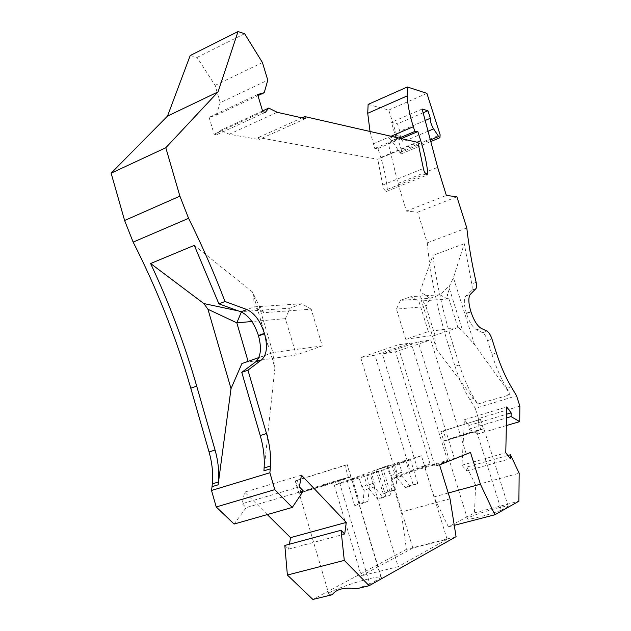 <?xml version="1.0" encoding="UTF-8"?>
<svg xmlns="http://www.w3.org/2000/svg" width="631" height="631" viewBox="0 0 631 631"><rect width="100%" height="100%" fill="white"/><g stroke="black" fill="none" stroke-linecap="round" stroke-linejoin="round"><path stroke-width="0.47" stroke-dasharray="3.15 2.37" d="M190.199 55.536L197.069 57.421L215.084 85.382L220.243 102.687L267.781 80.161M257.614 94.547L209.106 117.334L216.157 115.236L220.243 102.687M209.106 117.334L214.106 134.229L216.804 134.703L220.471 130.365L229.274 134.245L258.947 139.561L258.339 137.534L377.748 159.28L417.951 142.417M370.026 131.477L374.751 148.466L377.953 148.498L380.761 157.474C384.303 168.879 386.495 179.543 387.316 189.466L386.401 191.501C384.602 190.665 383.38 188.511 382.757 185.057L377.748 159.28M368.125 104.399L388.775 110.07L401.631 150.919L440.122 134.797M448.728 346.19L455.038 366.343L459.392 364.939L453.058 344.747L448.728 346.19C437.094 308.551 429.948 274.106 427.297 242.856L417.651 212.174L406.427 211.109L397.995 183.424L388.325 143.442C387.568 140.334 387.805 138.678 389.035 138.481L391.717 140.697L399.983 152.694L401.348 153.838L401.631 150.919M455.038 366.343C459.029 378.915 463.959 389.99 469.835 399.573L475.277 408.36L516.568 395.795M519.865 406.151L478.479 418.566L475.277 408.36M478.479 418.566L477.825 433.947L468.754 429.159L468.936 425.483L464.424 419.702L461.979 465.197L466.664 470.971L466.861 467.05L475.64 485.129L519.171 473.211M439.562 464.905L435.011 466.206L447.75 461.087L410.568 471.743L397.073 477.06L391.062 478.779L424.347 465.702L433.947 496.928L448.389 526.861L474.449 512.9L475.64 485.129M391.062 478.779L401.166 512.064L406.435 549.341L312.889 599.45M284.818 545.468L288.548 549.128L289.4 544.23M234.093 524.053L246.177 507.616L242.17 503.688L244.639 492.125L267.276 514.565M322.26 345.906L273.365 352.508L245.924 362.249L296.262 355.016L322.26 345.906L311.209 309.166L263.947 312.684L258.955 305.483L252.487 291.972L268.459 346.427M263.947 312.684L254.048 306.863L253.646 294.022M258.955 305.483L272.892 352.619L258.836 357.556M269.981 351.167L274.911 367.849L272.71 352.626M238.4 310.917L241.555 311.588L289.937 308.173L285.425 318.647L296.262 355.016M285.425 318.647L251.879 321.534M248.109 361.366L245.924 362.249M311.209 309.166L301.815 303.763L254.048 306.863L241.373 312.006M248.204 361.689L241.902 363.566M273.365 352.508L272.892 352.619M268.246 346.506L261.684 323.498M261.471 323.569L260.429 318.86M301.815 303.763L289.937 308.173M274.911 367.849L263.916 470.829M252.487 291.972L194.293 245.372M265.375 112.334L216.804 134.703M262.811 111.766L214.106 134.229M262.559 110.938L220.471 130.365M277.19 112.294L229.274 134.245M305.428 118.652L258.947 139.561M301.957 117.871L258.339 137.534M388.775 110.07L426.903 93.364M391.717 140.697L399.904 137.219L403.02 141.786L428.583 130.988M422.139 109.029L391.425 122.311L397.491 123.85L399.841 131.303C399.573 134.411 400.638 137.905 403.02 141.786M423.275 112.744L397.491 123.85M425.546 120.324L399.841 131.303M399.904 137.219L397.246 134.979C396.031 135.176 395.803 136.832 396.568 139.948L391.425 122.311M453.058 344.747C443.183 312.984 436.478 283.185 432.953 255.366L419.97 291.577L419.978 295.963L436.613 349.266L434.365 335.582L434.909 335.077L426.004 306.556L396.442 309.103L400.393 300.388L430.019 298.297L439.894 294.795L410.718 296.688L418.85 301.145L428.331 331.567L405.765 339.265L396.442 309.103M459.392 364.939C463.391 377.527 468.328 388.625 474.189 398.232L477.714 404.045L436.613 349.266M405.765 339.265L434.909 335.077M419.978 295.963L426.004 306.556L430.019 298.297L419.97 291.577M434.365 335.582L458.201 327.513L428.331 331.567M458.201 327.513L462.831 331.251L474.567 344.652L510.219 394.107L506.732 388.191L511.22 386.803M457.948 327.568L447.489 294.33L447.663 298.999L418.85 301.145M474.567 344.652L453.429 277.735L449.666 285.669L449.446 288.769L447.489 294.33M449.446 288.769L462.831 331.251M447.663 298.999L439.894 294.795L449.666 285.669M400.393 300.388L410.718 296.688M506.732 388.191C500.943 378.411 496.005 367.147 491.912 354.409L487.542 340.645C486.115 336.449 484.466 333.791 482.589 332.671L476.626 329.832C472.769 327.528 469.377 322.078 466.435 313.489L470.971 311.927M466.435 313.489L466.356 313.213C463.848 304.592 463.69 298.81 465.883 295.884L471.467 290.236C472.335 289.187 472.43 287.066 471.751 283.871L464.274 243.732L453.429 277.735M464.274 243.732L432.953 255.366M477.714 404.045L507.3 395.55L507.016 395.085L510.266 394.091M507.3 395.55L506.969 395.101L510.219 394.107M506.354 425.562L477.825 433.947M477.77 404.029L486.115 401.474L486.391 401.939M464.424 419.702L506.74 406.956M468.936 425.483L506.59 414.244M468.754 429.159L506.512 417.951M461.979 465.197L505.786 452.782M466.664 470.971L510.353 458.713M507.868 455.487L466.861 467.05M424.347 465.702L430.082 464.053L417.572 468.983L454.367 458.421L470.497 452.435M466.167 453.681L430.713 339.928L395.527 351.806L382.323 353.975L418.179 341.836L430.713 339.928M430.082 464.053L395.527 351.806M433.947 496.928L448.247 493.016M417.572 468.983L382.323 353.975M454.367 458.421L418.179 341.836M397.073 477.06L360.703 357.517L397.633 344.96L411.152 342.901L374.932 355.182L360.703 357.517M435.011 466.206L397.633 344.96M450.037 498.813L401.166 512.064M410.568 471.743L374.932 355.182M447.75 461.087L411.152 342.901M456.071 536.665L406.435 549.341M412.824 548.047L361.303 575.851L398.177 566.67L370.429 474.717L334.304 485.2L387.781 465.583L412.824 548.047L447.095 539.3L398.177 566.67M332.229 594.725L329.027 594.71C320.942 593.014 375.429 574.762 380.919 577.27L381.376 577.594L369.829 584.085L339.131 481.224L300.971 492.63L297.343 480.309L295.182 480.822L344.826 465.331L348.43 477.375C337.167 480.088 295.016 493.395 298.779 493.063L295.182 480.822M356.381 588.826L369.829 584.085M216.157 115.236L257.945 95.636M197.069 57.421L244.607 33.703M374.751 148.466L399.131 138.118M447.095 539.3L421.429 455.763L370.429 474.717M421.429 455.763L387.781 465.583M334.304 485.2L361.303 575.851M377.953 148.498L401.277 138.607M215.084 85.382L262.433 62.532M391.883 465.079L376.037 470.056L391.883 465.079L394.785 474.11L390.187 475.892L387.26 466.782M394.596 464.645L410.497 459.652L399.171 462.957L401.805 472.091L397.246 473.865L394.596 464.645L399.171 462.957M366.477 475.04L383.293 469.748L371.533 473.171L374.27 482.786L369.238 484.734L366.477 475.04L371.533 473.171M363.961 475.372L347.2 480.641L363.961 475.372L366.982 484.868L361.894 486.84L358.858 477.249M381.376 577.594L347.295 464.724L344.826 465.331M351.183 476.847L339.131 481.224M350.931 476.839L300.971 492.63M347.295 464.724L297.343 480.309M298.779 493.063L348.43 477.375M301.437 475.175L244.639 492.125M288.548 549.128L344.692 534.063M303.322 490.957L246.177 507.616M299.402 486.88L242.17 503.688M448.389 526.861L454.265 525.339M501.314 510.171L508.207 506.299C504.887 504.824 463.564 517.704 467.539 518.99C468.699 520.133 489.719 514.675 501.314 510.171L476.602 431.312L446.283 440.43L443.341 430.941L440.88 431.604L477.793 420.136L480.719 429.451C470.347 432.203 440.493 441.526 443.412 441.108L443.806 441.045L440.88 431.604M474.449 512.9L518.879 501.219M508.207 506.299L483.819 428.694L483.354 428.78L480.412 419.418L477.793 420.136M483.819 428.694L476.602 431.312M483.354 428.78L446.283 440.43M480.412 419.418L443.341 430.941M443.806 441.045L480.719 429.451M466.814 227.941L427.297 242.856M417.651 212.174L456.891 196.817M406.427 211.109L446.346 195.397M380.73 468.328L387.86 491.864L395.74 489.648L396.97 477.407L394.785 474.11M395.74 489.648L391.149 491.565L392.387 479.213L390.187 475.892M387.86 491.864L383.214 493.789L391.149 491.565M396.97 477.407L392.387 479.213M376.037 470.056L383.214 493.789M401.805 476.019L397.254 477.825L397.088 474.039L401.647 472.272L401.805 476.019L409.756 485.712L417.777 483.456L410.497 459.652M397.254 477.825L405.252 487.605L413.337 485.334L405.993 461.324M417.777 483.456L413.337 485.334M409.756 485.712L405.252 487.605M374.278 486.911L369.245 488.899L369.072 484.923L374.104 482.967L374.278 486.911L382.544 497.133L390.889 494.799L383.293 469.748M369.245 488.899L377.575 499.216L385.975 496.873L378.324 471.594M390.889 494.799L385.975 496.873M382.544 497.133L377.575 499.216M352.382 478.74L359.796 503.491L367.983 501.203L369.253 488.339L366.982 484.868M367.983 501.203L362.912 503.309L364.19 490.334L361.894 486.84M359.796 503.491L354.669 505.612L362.912 503.309M369.253 488.339L364.19 490.334M347.2 480.641L354.669 505.612M382.757 185.057L423.385 168.477M387.316 189.466L425.562 173.959M399.983 152.694L430.957 139.735M388.325 143.442L396.568 139.948M476.626 329.832L481.137 328.317M466.356 313.213L470.884 311.659M465.883 295.884L470.355 294.314M476.145 282.317L471.751 283.871M471.467 290.236L475.892 288.683M482.589 332.671L487.069 331.172M487.542 340.645L492.014 339.17M491.912 354.409L496.392 352.958M469.835 399.573L474.189 398.232M373.3 143.813L390.999 136.264M380.761 157.474L417.099 142.22M397.995 183.424L437.646 167.325M386.401 191.501L426.99 175.071M401.348 153.838L431.367 141.297M389.035 138.481L397.246 134.979M380.919 577.27L347.184 464.739M329.027 594.71L295.505 480.767M467.539 518.99L443.412 441.108"/><path stroke-width="0.95" d="M124.607 220.495L179.89 196.146L165.803 147.749L218.05 91.897L238.037 31.55L190.199 55.536L167.491 116.12L111.135 173.178L124.607 220.495L133.141 242.115C157.166 289.29 176.38 337.987 190.791 388.215L209.058 451.962C212.174 462.965 213.254 473.605 212.316 483.867L212.04 486.659L218.121 484.805L218.389 482.005C219.296 471.728 218.184 461.072 215.061 450.029L196.706 386.133C184.646 344.21 169.282 303.337 150.612 263.521L194.293 245.372L218.886 303.85L240.876 311.817C248.551 315.326 254.403 323.222 258.418 335.518L258.536 335.905C261.802 348.304 260.824 356.98 255.594 361.942L241.776 372.345L260.232 435.532C263.474 446.772 264.768 457.593 264.113 467.997L263.916 470.829L270.273 468.888L269.879 472.753L211.519 490.468L216.228 506.961L234.093 524.053L292.271 507.427L274.808 489.64L269.879 472.753M430.957 139.735L438.624 136.525L439.941 137.716L440.122 134.797L426.903 93.364L407.366 86.975L368.125 104.399L367.723 113.288L370.026 131.477M341.04 530.261L284.818 545.468L287.381 575.038L312.889 599.45L332.229 594.725C336.402 589.015 344.447 587.051 356.381 588.826L369.159 585.71L344.289 560.391L341.04 530.261L344.692 534.063L346.261 522.413L301.437 475.175L299.402 486.88L303.322 490.957L292.271 507.427M289.4 544.23L290.552 537.628L346.261 522.413M267.276 514.565L290.552 537.628M211.519 490.468L212.04 486.659M111.135 173.178L165.803 147.749M251.879 321.534L236.814 322.827L248.109 361.366M241.373 312.006L236.814 322.827L207.962 309.277L203.86 303.566L238.4 310.917M207.962 309.277L231.025 388.657L241.902 363.566L258.836 357.556M216.228 506.961L274.808 489.64M438.624 136.525L433.6 128.866C431.249 124.914 430.161 121.381 430.334 118.273L427.928 110.733L422.139 109.029L437.646 167.325L446.346 195.397L456.891 196.817L466.814 227.941C468.588 244.647 471.696 262.772 476.145 282.317C476.831 285.512 476.744 287.633 475.892 288.683L470.355 294.314C468.194 297.24 468.368 303.014 470.884 311.659L470.971 311.927C473.913 320.54 477.304 325.998 481.137 328.317L487.069 331.172C488.93 332.308 490.579 334.974 492.014 339.17L496.392 352.958C500.493 365.72 505.439 376.999 511.22 386.803L516.568 395.795L519.865 406.151L519.707 421.634L511.078 416.594L511.142 412.887L506.74 406.956L505.786 452.782L510.353 458.713L510.416 454.77L519.171 473.211L518.879 501.219L494.846 514.778L480.42 484.214L470.497 452.435L439.562 464.905L450.037 498.813L456.071 536.665L369.159 585.71M407.366 86.975L407.24 95.88C407.65 104.778 409.685 115.063 413.337 126.728L414.835 131.453L417.84 131.587L420.727 140.697C424.379 152.268 426.737 163.05 427.786 173.052L426.99 175.071C425.27 174.172 424.071 171.971 423.385 168.477L417.951 142.417L304.797 116.585L305.428 118.652L277.19 112.294L268.743 108.082L265.375 112.334L262.811 111.766L257.614 94.547L264.247 92.678L267.781 80.161L262.433 62.532L244.607 33.703L238.037 31.55M179.89 196.146L188.59 218.334L133.141 242.115M270.273 468.888L270.462 466.049C271.085 455.629 269.76 444.784 266.503 433.513L247.959 370.168L261.676 359.788C266.85 354.843 267.796 346.151 264.515 333.728L264.397 333.334C260.366 321.013 254.522 313.086 246.879 309.545L224.991 301.5C214.303 273.349 202.172 245.625 188.59 218.334M167.491 116.12L218.05 91.897M218.121 484.805L231.025 388.657M203.86 303.566L150.612 263.521M218.886 303.85L224.991 301.5M247.959 370.168L241.776 372.345M268.743 108.082L262.559 110.938M304.797 116.585L301.957 117.871M427.928 110.733L423.275 112.744M430.334 118.273L425.546 120.324M519.707 421.634L506.354 425.562M506.59 414.244L511.142 412.887M506.512 417.951L511.078 416.594M510.416 454.77L507.868 455.487M448.247 493.016L480.42 484.214M257.945 95.636L264.247 92.678M399.131 138.118L414.835 131.453M401.277 138.607L417.84 131.587M287.381 575.038L344.289 560.391M454.265 525.339L494.846 514.778M212.316 483.867L218.389 482.005M209.058 451.962L215.061 450.029M190.791 388.215L196.706 386.133M246.879 309.545L240.876 311.817M264.397 333.334L258.418 335.518M264.515 333.728L258.536 335.905M261.676 359.788L255.594 361.942M266.503 433.513L260.232 435.532M270.462 466.049L264.113 467.997M425.562 173.959L427.786 173.052M367.723 113.288L407.24 95.88M428.583 130.988L433.6 128.866M390.999 136.264L413.337 126.728M417.099 142.22L420.727 140.697M431.367 141.297L439.941 137.716"/></g></svg>
